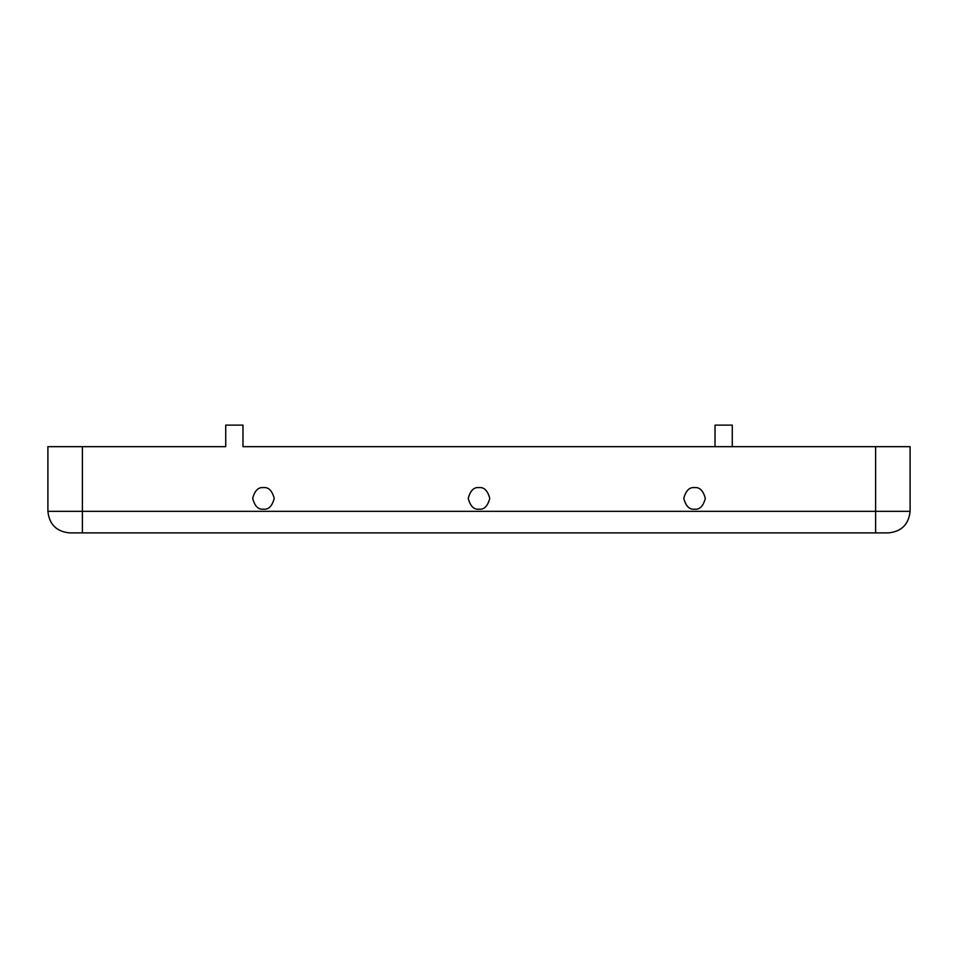 <?xml version="1.0" encoding="UTF-8"?>
<svg xmlns="http://www.w3.org/2000/svg" width="958" height="958" viewBox="0 0 958 958"><rect width="100%" height="100%" fill="white"/><g stroke="black" fill="none" stroke-linecap="round" stroke-linejoin="round"><path stroke-width="1.44" d="M263.45 509.177C268.539 509.788 272.132 506.195 274.228 498.399C272.132 490.604 268.539 487.011 263.45 487.622C258.361 487.011 254.768 490.604 252.673 498.399C254.768 506.195 258.361 509.788 263.45 509.177C258.361 509.788 254.768 506.195 252.673 498.399C254.768 490.604 258.361 487.011 263.45 487.622C268.539 487.011 272.132 490.604 274.228 498.399C272.132 506.195 268.539 509.788 263.45 509.177M479 509.177C484.089 509.788 487.682 506.195 489.778 498.399C487.682 490.604 484.089 487.011 479 487.622C473.911 487.011 470.318 490.604 468.223 498.399C470.318 506.195 473.911 509.788 479 509.177C473.911 509.788 470.318 506.195 468.223 498.399C470.318 490.604 473.911 487.011 479 487.622C484.089 487.011 487.682 490.604 489.778 498.399C487.682 506.195 484.089 509.788 479 509.177M694.55 509.177C699.639 509.788 703.232 506.195 705.327 498.399C703.232 490.604 699.639 487.011 694.55 487.622C689.461 487.011 685.868 490.604 683.773 498.399C685.868 506.195 689.461 509.788 694.55 509.177C689.461 509.788 685.868 506.195 683.773 498.399C685.868 490.604 689.461 487.011 694.55 487.622C699.639 487.011 703.232 490.604 705.327 498.399C703.232 506.195 699.639 509.788 694.55 509.177M54.367 511.332L82.388 511.332L82.388 446.668L225.729 446.668L47.9 446.668L82.388 446.668L47.9 446.668L47.9 511.332L47.9 446.668M910.1 446.668L910.1 511.332C908.735 524.337 901.55 531.522 888.545 532.888L875.612 532.888L888.545 532.888C901.55 531.522 908.735 524.337 910.1 511.332L875.612 511.332L875.612 446.668L875.612 511.332L910.1 511.332L910.1 446.668L242.973 446.668L903.634 446.668M82.388 446.668L82.388 511.332L875.612 511.332L875.612 532.888L69.455 532.888C56.45 531.522 49.265 524.337 47.9 511.332C49.265 524.337 56.45 531.522 69.455 532.888L82.388 532.888L82.388 511.332L47.9 511.332M732.271 446.668L732.271 425.113L715.027 425.113L715.027 446.668L715.027 425.113L732.271 425.113L732.271 446.668M242.973 446.668L242.973 425.113L225.729 425.113L225.729 446.668L225.729 425.113L242.973 425.113L242.973 446.668M875.612 511.332L82.388 511.332L82.388 532.888L875.612 532.888L875.612 511.332"/></g></svg>
